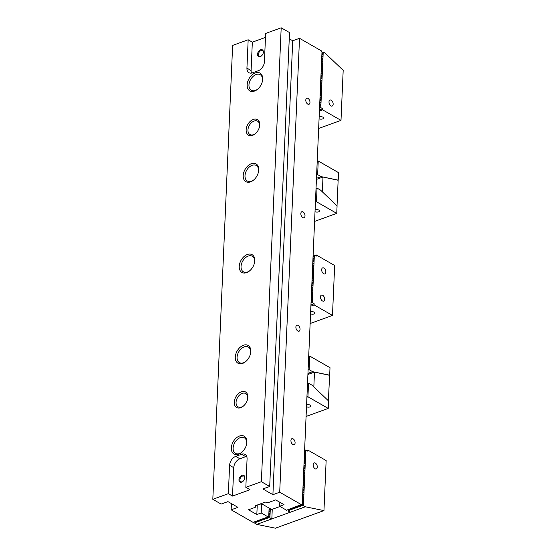 <?xml version="1.0" encoding="UTF-8"?>
<svg xmlns="http://www.w3.org/2000/svg" width="556" height="556" viewBox="0 0 556 556"><rect width="100%" height="100%" fill="white"/><g stroke="black" fill="none" stroke-linecap="round" stroke-linejoin="round"><path stroke-width="0.83" d="M289.252 38.781L292.727 40.776L299.524 38.308L321.396 50.853L321.987 52.062L302.242 504.257L286.528 510.213L279.654 506.266L284.019 504.681L275.686 499.907L268.889 502.374L265.281 502.124L255.572 505.64L255.294 507.301L248.497 509.769L256.83 514.543L261.202 512.959L268.075 516.899L268.743 516.406L269.104 508.059M255.628 133.433A7.687 5.08 119.8 0 1 249.957 134.524A7.687 5.08 119.8 0 1 247.955 129.972A7.687 5.08 119.8 0 1 251.493 122.667A7.687 5.08 119.8 0 1 257.602 121.194A7.687 5.08 119.8 0 1 259.61 125.746A7.687 5.08 119.8 0 1 259.52 126.643M246.148 129.847A8.966 5.928 119.8 0 1 253.877 119.255A8.966 5.928 119.8 0 1 259.582 126.309A8.966 5.928 119.8 0 1 255.378 133.655A8.966 5.928 119.8 0 1 246.148 129.847M246.065 361.282A8.966 5.928 119.8 0 1 239.414 362.588A8.966 5.928 119.8 0 1 237.071 357.279A8.966 5.928 119.8 0 1 241.207 348.751A8.966 5.928 119.8 0 1 248.33 347.034A8.966 5.928 119.8 0 1 250.673 352.344A8.966 5.928 119.8 0 1 250.561 353.435M235.271 357.154A10.244 6.776 119.8 0 1 244.098 345.047A10.244 6.776 119.8 0 1 250.624 353.109A10.244 6.776 119.8 0 1 245.815 361.497A10.244 6.776 119.8 0 1 235.271 357.154M242.103 452.056A8.966 5.928 119.8 0 1 235.452 453.369A8.966 5.928 119.8 0 1 233.11 448.06A8.966 5.928 119.8 0 1 237.238 439.532A8.966 5.928 119.8 0 1 244.369 437.815A8.966 5.928 119.8 0 1 246.704 443.125A8.966 5.928 119.8 0 1 246.6 444.216M231.31 447.927A10.244 6.776 119.8 0 1 240.136 435.828A10.244 6.776 119.8 0 1 246.662 443.89A10.244 6.776 119.8 0 1 241.853 452.278A10.244 6.776 119.8 0 1 231.31 447.927M250.026 270.501A8.966 5.928 119.8 0 1 243.375 271.808A8.966 5.928 119.8 0 1 241.04 266.498A8.966 5.928 119.8 0 1 245.168 257.97A8.966 5.928 119.8 0 1 252.292 256.253A8.966 5.928 119.8 0 1 254.523 262.654M239.233 266.373A10.244 6.776 119.8 0 1 248.066 254.266A10.244 6.776 119.8 0 1 254.585 262.328A10.244 6.776 119.8 0 1 249.783 270.716A10.244 6.776 119.8 0 1 239.233 266.373M243.736 405.769A7.687 5.08 119.8 0 1 238.072 406.867A7.687 5.08 119.8 0 1 236.064 402.315A7.687 5.08 119.8 0 1 239.601 395.01A7.687 5.08 119.8 0 1 245.71 393.537A7.687 5.08 119.8 0 1 247.719 398.089A7.687 5.08 119.8 0 1 247.629 398.979M234.257 402.19A8.966 5.928 119.8 0 1 241.985 391.598A8.966 5.928 119.8 0 1 247.698 398.652A8.966 5.928 119.8 0 1 243.486 405.991A8.966 5.928 119.8 0 1 234.257 402.19M281.19 27.8L289.523 32.575L269.702 486.479L261.369 481.704L281.19 27.8L265.65 33.436L264.413 61.799A7.687 5.08 -60.2 0 1 258.29 70.723L252.466 72.836A7.687 5.08 -60.2 0 1 248.935 72.69A7.687 5.08 -60.2 0 1 246.933 68.138L248.171 39.768L232.637 45.404L212.816 499.309L221.149 504.083L227.946 501.616L237.947 507.35L231.15 509.817L253.029 522.355L268.075 516.899M261.369 481.704L245.835 487.334L247.072 458.964A7.687 5.08 -60.2 0 0 245.064 454.412A7.687 5.08 -60.2 0 0 241.54 454.273L235.716 456.386A7.687 5.08 -60.2 0 0 229.593 465.302L228.356 493.672L212.816 499.309M247.163 84.811A10.244 6.776 119.8 0 1 255.989 72.704A10.244 6.776 119.8 0 1 262.515 80.766A10.244 6.776 119.8 0 1 257.706 89.155A10.244 6.776 119.8 0 1 247.163 84.811M243.194 175.592A10.244 6.776 119.8 0 1 252.028 163.485A10.244 6.776 119.8 0 1 258.554 171.547A10.244 6.776 119.8 0 1 253.744 179.935A10.244 6.776 119.8 0 1 243.194 175.592M231.421 503.611L231.15 509.817M303.048 211.899A3.204 1.89 70.1 0 0 301.832 211.725A3.204 1.89 70.1 0 0 301.143 215.38A3.204 1.89 70.1 0 0 304.014 217.743A3.204 1.89 70.1 0 0 305.008 215.93A3.204 1.89 70.1 0 0 303.048 211.899M298.092 325.371A3.204 1.89 70.1 0 0 296.876 325.197A3.204 1.89 70.1 0 0 296.188 328.853A3.204 1.89 70.1 0 0 299.058 331.216A3.204 1.89 70.1 0 0 300.052 329.402A3.204 1.89 70.1 0 0 298.092 325.371M308.003 98.419A3.204 1.89 70.1 0 0 306.787 98.245A3.204 1.89 70.1 0 0 306.099 101.901A3.204 1.89 70.1 0 0 308.969 104.271A3.204 1.89 70.1 0 0 309.963 102.45A3.204 1.89 70.1 0 0 308.003 98.419M293.137 438.851A3.204 1.89 70.1 0 0 291.921 438.677A3.204 1.89 70.1 0 0 291.233 442.333A3.204 1.89 70.1 0 0 294.103 444.696A3.204 1.89 70.1 0 0 295.097 442.882A3.204 1.89 70.1 0 0 293.137 438.851M299.524 38.308L279.703 492.213L301.581 504.751M269.702 486.479L262.905 488.946L272.906 494.68L279.703 492.213M246.697 456.4A7.687 5.08 -60.2 0 0 245.71 456.657L239.886 458.769A7.687 5.08 -60.2 0 0 233.756 467.693L232.519 496.063L249.998 489.725L245.835 487.334M232.519 496.063L228.356 493.672M265.476 37.398L252.341 42.159L248.171 39.768M279.828 502.276L279.654 506.266M257.88 504.806L261.605 503.757L261.202 512.959M257.956 88.939A8.966 5.928 119.8 0 1 251.305 90.246A8.966 5.928 119.8 0 1 248.963 84.936A8.966 5.928 119.8 0 1 253.098 76.408A8.966 5.928 119.8 0 1 260.222 74.692A8.966 5.928 119.8 0 1 262.557 80.008A8.966 5.928 119.8 0 1 262.453 81.093M253.995 179.72A8.966 5.928 119.8 0 1 247.344 181.027A8.966 5.928 119.8 0 1 245.001 175.717A8.966 5.928 119.8 0 1 249.13 167.189A8.966 5.928 119.8 0 1 256.26 165.473A8.966 5.928 119.8 0 1 258.596 170.789A8.966 5.928 119.8 0 1 258.491 171.874M244.793 477.653A3.843 2.544 -60.2 0 0 241.624 475.484A3.843 2.544 -60.2 0 0 239.038 480.655A3.843 2.544 -60.2 0 0 242.923 481.399A3.843 2.544 -60.2 0 0 244.723 478.25A3.843 2.544 -60.2 0 0 244.793 477.653M252.341 42.159L251.097 70.529A7.687 5.08 -60.2 0 0 251.479 73.093M263.37 52.118A3.843 2.544 -60.2 0 0 260.201 49.95A3.843 2.544 -60.2 0 0 257.616 55.12A3.843 2.544 -60.2 0 0 261.501 55.864A3.843 2.544 -60.2 0 0 263.301 52.716A3.843 2.544 -60.2 0 0 263.37 52.118M263.273 52.883A3.204 2.12 -60.2 0 0 263.301 52.535A3.204 2.12 -60.2 0 0 262.467 50.638A3.204 2.12 -60.2 0 0 259.04 52.361A3.204 2.12 -60.2 0 0 259.284 56.191A3.204 2.12 -60.2 0 0 261.626 55.753M244.689 478.417A3.204 2.12 -60.2 0 0 244.723 478.07A3.204 2.12 -60.2 0 0 243.889 476.172A3.204 2.12 -60.2 0 0 240.456 477.896A3.204 2.12 -60.2 0 0 240.706 481.725A3.204 2.12 -60.2 0 0 243.048 481.281M292.727 40.776L272.906 494.68M257.247 505.036L256.83 514.543M323.627 273.712A3.204 1.89 -109.9 0 1 321.722 270.584A3.204 1.89 -109.9 0 1 322.661 267.86A3.204 1.89 -109.9 0 1 325.531 270.23A3.204 1.89 -109.9 0 1 324.843 273.886A3.204 1.89 -109.9 0 1 323.627 273.712M322.438 300.942A3.204 1.89 -109.9 0 1 320.534 297.821A3.204 1.89 -109.9 0 1 321.472 295.097A3.204 1.89 -109.9 0 1 324.336 297.46A3.204 1.89 -109.9 0 1 323.655 301.116A3.204 1.89 -109.9 0 1 322.438 300.942M313.111 255.322L314.362 255.023L316.281 256.121L316.329 254.989L315.085 255.44M314.362 255.023L312.277 302.679L314.196 303.784L310.943 304.959M316.329 254.989L334.663 265.497L332.481 315.426L314.147 304.917L314.196 303.784M310.637 311.958A2.69 1.244 2.5 0 1 313.521 311.895A2.69 1.244 2.5 0 1 315.043 313.091A2.69 1.244 2.5 0 1 313.424 314.154A2.69 1.244 2.5 0 1 310.554 313.834M313 257.789L313.855 258.401L312.952 258.887M313.855 258.401L312.958 258.728M314.147 304.917L310.894 306.099M311.068 302.047L311.923 302.659L311.026 302.978M311.923 302.659L312.277 302.679M314.001 254.995L313.104 255.489M313.077 256.087L313.925 256.698L313.028 257.192M312.931 259.492L313.779 260.104L312.882 260.59M312.854 261.195L313.702 261.806L312.806 262.293M312.778 262.898L313.626 263.509L312.729 263.996M312.701 264.6L313.556 265.212L312.66 265.698M312.632 266.303L313.48 266.915L312.583 267.401M312.555 268.006L313.403 268.618L312.507 269.104M312.479 269.709L313.334 270.32L312.437 270.807M312.409 271.411L313.257 272.016L312.361 272.51M312.333 273.107L313.181 273.719L312.284 274.212M312.257 274.81L313.111 275.422L312.208 275.915M312.187 276.513L313.035 277.124L312.138 277.611M312.111 278.215L312.958 278.827L312.062 279.314M312.034 279.918L312.889 280.53L311.985 281.016M311.965 281.621L312.813 282.233L311.916 282.719M311.888 283.324L312.736 283.935L311.84 284.422M311.812 285.026L312.66 285.638L311.763 286.125M311.735 286.729L312.59 287.341L311.694 287.827M311.666 288.432L312.514 289.044L311.617 289.53M311.589 290.135L312.437 290.739L311.541 291.233M311.513 291.837L312.368 292.442L311.464 292.936M311.443 293.533L312.291 294.145L311.395 294.638M311.367 295.236L312.215 295.848L311.318 296.334M311.29 296.939L312.145 297.55L311.242 298.037M311.221 298.641L312.069 299.253L311.172 299.74M311.145 300.344L311.992 300.956L311.096 301.442M332.481 315.426L310.63 323.349L310.151 323.071M312.958 278.827L312.069 279.154M313.035 277.124L312.145 277.451M313.111 275.422L312.215 275.748M313.181 273.719L312.291 274.045M313.257 272.016L312.368 272.343M313.334 270.32L312.444 270.64M313.403 268.618L312.514 268.937M313.48 266.915L312.59 267.234M313.556 265.212L312.667 265.532M313.626 263.509L312.736 263.829M313.702 261.806L312.813 262.126M313.779 260.104L312.889 260.43M313.925 256.698L313.035 257.025M312.889 280.53L311.992 280.849M312.813 282.233L311.923 282.552M312.736 283.935L311.846 284.255M312.66 285.638L311.77 285.958M312.59 287.341L311.701 287.66M312.514 289.044L311.624 289.363M312.437 290.739L311.548 291.066M312.368 292.442L311.478 292.769M312.291 294.145L311.402 294.471M312.215 295.848L311.325 296.174M312.145 297.55L311.249 297.877M312.069 299.253L311.179 299.573M311.992 300.956L311.103 301.276M316.03 188.491L317.052 188.116L320.548 190.124L337.075 205.88L336.748 213.372L316.538 201.786A1.279 0.758 70.1 0 0 316.475 201.244L317.052 188.116M314.592 221.399L336.748 213.372M316.475 201.244L315.454 201.613M315.099 209.834A2.69 1.244 2.5 0 1 317.976 209.765A2.69 1.244 2.5 0 1 319.498 210.967A2.69 1.244 2.5 0 1 317.879 212.024A2.69 1.244 2.5 0 1 315.016 211.711M316.538 201.786L315.433 202.182M321.139 176.627L338.201 180.13L338.528 172.638L318.317 161.052A1.279 0.758 -109.9 0 1 318.213 161.504L317.636 174.626L321.139 176.627L316.475 178.316M317.636 174.626L316.614 174.994M316.461 178.511L316.996 178.851L316.427 179.317M317.191 161.872L318.213 161.504M317.205 161.455L318.317 161.052M316.427 179.421L322.994 177.037L322.348 191.841M337.026 205.79L338.145 180.255L322.994 177.037M312.618 371.686L329.68 375.182L330.007 367.697L309.796 356.111A1.279 0.758 -109.9 0 1 309.692 356.556L309.122 369.677L312.618 371.686L307.954 373.375M309.122 369.677L308.1 370.053M307.948 373.562L308.483 373.91L307.913 374.376M308.67 356.924L309.692 356.556M308.691 356.514L309.796 356.111M307.51 383.543L308.531 383.174L312.027 385.183L328.554 400.939L328.228 408.424L308.024 396.838A1.279 0.758 70.1 0 0 307.961 396.296L308.531 383.174M306.078 416.458L328.228 408.424M307.961 396.296L306.94 396.664M306.578 404.886A2.69 1.244 2.5 0 1 309.463 404.824A2.69 1.244 2.5 0 1 310.985 406.019A2.69 1.244 2.5 0 1 309.365 407.082A2.69 1.244 2.5 0 1 306.495 406.763M308.024 396.838L306.912 397.241M313.834 386.9L314.481 372.096L307.906 374.473M314.481 372.096L329.625 375.314L328.381 400.765M319.151 116.906A2.69 1.244 2.5 0 1 322.035 116.836A2.69 1.244 2.5 0 1 323.557 118.039A2.69 1.244 2.5 0 1 321.938 119.095A2.69 1.244 2.5 0 1 319.075 118.782M330.952 105.89A3.204 1.89 -109.9 0 1 329.055 102.763A3.204 1.89 -109.9 0 1 329.986 100.038A3.204 1.89 -109.9 0 1 332.856 102.408A3.204 1.89 -109.9 0 1 332.168 106.064A3.204 1.89 -109.9 0 1 330.952 105.89M321.959 52.007L323.224 52.021L320.798 107.628L319.589 106.988M321.917 53.619L322.814 53.133L321.966 52.521M321.841 55.322L322.737 54.836L321.889 54.224M321.771 57.025L322.668 56.538L321.813 55.927M321.695 58.727L322.591 58.241L321.743 57.629M321.618 60.43L322.515 59.944L321.667 59.332M321.542 62.133L322.445 61.646L321.59 61.035M321.472 63.836L322.369 63.349L321.521 62.738M321.396 65.538L322.292 65.045L321.444 64.44M321.319 67.241L322.223 66.748L321.368 66.136M321.25 68.944L322.146 68.451L321.298 67.839M321.173 70.64L322.07 70.153L321.222 69.542M321.097 72.343L321.993 71.856L321.146 71.244M321.027 74.045L321.924 73.559L321.069 72.947M320.951 75.748L321.848 75.262L321 74.65M320.875 77.451L321.771 76.964L320.923 76.353M320.798 79.154L321.702 78.667L320.847 78.055M320.729 80.856L321.625 80.37L320.777 79.758M320.652 82.559L321.549 82.073L320.701 81.461M320.576 84.262L321.479 83.768L320.624 83.164M320.506 85.965L321.403 85.471L320.555 84.866M320.43 87.667L321.326 87.174L320.478 86.562M320.353 89.37L321.257 88.877L320.402 88.265M320.284 91.066L321.18 90.579L320.332 89.968M320.207 92.769L321.104 92.282L320.256 91.671M320.131 94.471L321.027 93.985L320.18 93.373M320.061 96.174L320.958 95.688L320.103 95.076M319.985 97.877L320.881 97.39L320.034 96.779M319.909 99.58L320.805 99.093L319.957 98.481M319.832 101.282L320.736 100.796L319.881 100.184M319.763 102.985L320.659 102.492L319.811 101.887M319.686 104.688L320.583 104.194L319.735 103.59M319.61 106.391L320.513 105.897L319.658 105.286M318.671 128.019L319.151 128.29L340.995 120.367L322.661 109.859L322.716 108.726L320.798 107.628M340.995 120.367L343.184 70.327L325.128 53.112L323.224 52.021M320.437 107.6L319.547 107.927M319.408 111.04L322.661 109.859M319.617 106.224L320.513 105.897M319.457 109.907L322.716 108.726M319.693 104.521L320.583 104.194M319.769 102.818L320.659 102.492M319.846 101.116L320.736 100.796M319.915 99.413L320.805 99.093M319.992 97.71L320.881 97.39M320.068 96.007L320.958 95.688M320.138 94.305L321.027 93.985M320.214 92.602L321.104 92.282M320.291 90.906L321.18 90.579M320.36 89.203L321.257 88.877M320.437 87.501L321.326 87.174M320.513 85.798L321.403 85.471M320.583 84.095L321.479 83.768M320.659 82.392L321.549 82.073M320.736 80.689L321.625 80.37M320.812 78.987L321.702 78.667M320.881 77.284L321.771 76.964M320.958 75.581L321.848 75.262M321.034 73.878L321.924 73.559M321.104 72.183L321.993 71.856M321.18 70.48L322.07 70.153M321.257 68.777L322.146 68.451M321.326 67.074L322.223 66.748M321.403 65.372L322.292 65.045M321.479 63.669L322.369 63.349M321.549 61.966L322.445 61.646M321.625 60.263L322.515 59.944M321.702 58.561L322.591 58.241M321.778 56.858L322.668 56.538M321.848 55.155L322.737 54.836M321.924 53.459L322.814 53.133M254.961 522.703L268.652 517.74L268.68 517.17L254.989 522.14L254.863 523.286L254.933 521.667M302.255 503.91L303.103 504.521L302.179 505.029L302.151 505.592L303.416 505.682L305.32 506.773L271.835 518.922L272.252 509.296M304.591 450.374L305.849 450.082L303.416 505.682M305.487 450.054L304.584 450.541M304.563 451.145L305.411 451.757L304.514 452.243M304.486 452.848L305.334 453.46L304.438 453.946M304.41 454.551L305.258 455.162L304.361 455.649M304.34 456.254L305.188 456.865L304.292 457.352M304.264 457.956L305.112 458.561L304.215 459.054M304.188 459.659L305.035 460.264L304.139 460.757M304.111 461.355L304.966 461.966L304.069 462.46M304.042 463.058L304.89 463.669L303.993 464.163M303.965 464.76L304.813 465.372L303.917 465.858M303.889 466.463L304.744 467.075L303.84 467.561M303.819 468.166L304.667 468.777L303.771 469.264M303.743 469.869L304.591 470.48L303.694 470.967M303.666 471.571L304.521 472.183L303.618 472.669M303.597 473.274L304.445 473.886L303.548 474.372M303.52 474.977L304.368 475.588L303.472 476.075M303.444 476.68L304.292 477.291L303.395 477.778M303.368 478.382L304.222 478.987L303.326 479.48M303.298 480.078L304.146 480.69L303.249 481.183M303.222 481.781L304.069 482.393L303.173 482.886M303.145 483.484L304 484.095L303.103 484.582M303.076 485.186L303.923 485.798L303.027 486.285M302.999 486.889L303.847 487.501L302.95 487.987M302.923 488.592L303.778 489.204L302.874 489.69M302.853 490.295L303.701 490.906L302.805 491.393M302.777 491.997L303.625 492.609L302.728 493.096M302.7 493.7L303.555 494.312L302.652 494.798M302.631 495.403L303.479 496.015L302.582 496.501M302.554 497.106L303.402 497.71L302.506 498.204M302.478 498.808L303.326 499.413L302.429 499.907M302.401 500.504L303.256 501.116L302.36 501.609M302.332 502.207L303.18 502.819L302.283 503.305M302.179 505.029L288.488 509.991L288.369 511.138L288.439 509.518M288.488 509.991L288.474 509.505M254.975 521.653L254.989 522.14M268.652 517.74L269.917 517.831L270.313 508.754M269.618 508.351L269.076 508.65M269.055 509.247L269.903 509.859L269.007 510.352M268.979 510.95L269.827 511.562L268.93 512.048M268.902 512.653L269.75 513.264L268.854 513.751M268.826 514.356L269.681 514.967L268.784 515.454M268.756 516.058L269.604 516.67L268.68 517.17M315.106 468.764A3.204 1.89 -109.9 0 1 313.209 465.643A3.204 1.89 -109.9 0 1 314.14 462.919A3.204 1.89 -109.9 0 1 317.01 465.282A3.204 1.89 -109.9 0 1 316.322 468.937A3.204 1.89 -109.9 0 1 315.106 468.764M305.32 506.773L323.96 510.596L275.408 528.2L256.768 524.377L271.835 518.922M254.863 523.286L256.768 524.377M305.849 450.082L307.76 451.18L307.809 450.04L306.571 450.492M323.96 510.596L326.143 460.556L307.809 450.04M302.151 505.592L288.46 510.561M288.369 511.138L290.267 512.229M271.815 518.922L269.917 517.831M305.411 451.757L304.521 452.077M305.334 453.46L304.445 453.779M305.258 455.162L304.368 455.482M305.188 456.865L304.299 457.185M305.112 458.561L304.222 458.888M305.035 460.264L304.146 460.59M304.966 461.966L304.076 462.293M304.89 463.669L304 463.996M304.813 465.372L303.923 465.699M304.744 467.075L303.847 467.401M304.667 468.777L303.778 469.097M304.591 470.48L303.701 470.8M304.521 472.183L303.625 472.503M304.445 473.886L303.555 474.205M304.368 475.588L303.479 475.908M304.292 477.291L303.402 477.611M304.222 478.987L303.333 479.314M304.146 480.69L303.256 481.016M304.069 482.393L303.18 482.719M304 484.095L303.11 484.422M303.923 485.798L303.034 486.125M303.847 487.501L302.957 487.82M303.778 489.204L302.881 489.523M303.701 490.906L302.811 491.226M303.625 492.609L302.735 492.929M303.555 494.312L302.659 494.632M303.479 496.015L302.589 496.334M269.549 508.316L269.083 508.483M303.402 497.71L302.513 498.037M269.903 509.859L269.014 510.186M303.326 499.413L302.436 499.74M269.827 511.562L268.937 511.888M303.256 501.116L302.367 501.442M269.75 513.264L268.861 513.591M303.18 502.819L302.29 503.145M269.681 514.967L268.791 515.287M303.103 504.521L288.446 509.838M269.604 516.67L254.94 521.987M280.022 506.481L271.648 509.518L261.605 503.757M245.71 456.657L241.54 454.273M239.886 458.769L235.716 456.386M233.756 467.693L229.593 465.302M251.097 70.529L246.933 68.138"/></g></svg>
